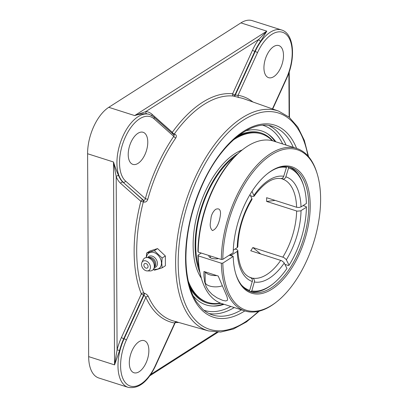 <?xml version="1.0" encoding="UTF-8"?>
<svg xmlns="http://www.w3.org/2000/svg" width="408" height="408" viewBox="0 0 408 408"><rect width="100%" height="100%" fill="white"/><g stroke="black" fill="none" stroke-linecap="round" stroke-linejoin="round"><path stroke-width="0.61" d="M118.682 175.726C116.902 171.911 115.173 167.336 113.495 161.996L116.183 176.582A1.872 1.346 158.6 0 1 118.682 175.726A36.766 19.1 -72.3 0 0 122.915 182.152L143.519 200.257C144.498 200.425 145.105 199.894 145.345 198.66L147.788 199.298A116.55 60.552 -72.3 0 1 175.766 137.975C176.802 136.221 176.44 134.936 174.675 134.115L174.287 133.992A1.872 0.847 35.7 0 1 172.324 132.32L152.108 114.347A38.638 20.074 107.7 0 0 145.84 111.573A1.872 1.591 -84.8 0 0 146.906 113.868A36.766 19.1 -72.3 0 1 149.063 114.301L149.44 114.418A36.766 19.1 107.7 0 0 121.457 139.72A36.766 19.1 107.7 0 0 123.298 182.274A1.872 1.561 131.6 0 0 125.582 181.091A34.894 18.13 -72.3 0 1 125.353 137.093A34.894 18.13 -72.3 0 1 154.01 118.779L173.772 136.354L174.185 135.67L173.936 134.864L153.729 116.897A1.872 1.561 131.6 0 1 154.01 118.779M119.6 350.452A36.766 19.1 -72.3 0 1 123.736 338.676L143.626 295.071A1.872 0.964 105.8 0 0 143.784 293.015A1.872 1.357 -22 0 0 141.331 293.898L121.436 337.498A38.638 20.074 107.7 0 0 117.091 349.875L114.556 364.88L119.6 350.452L117.091 349.875L116.183 176.582A38.638 20.074 107.7 0 0 120.63 183.34A1.872 1.561 131.6 0 1 122.915 182.152L143.131 200.129A1.872 1.561 131.6 0 0 140.847 201.317L143.31 201.894A1.872 0.928 108.1 0 0 143.131 200.129L143.519 200.257A1.872 0.928 108.1 0 1 143.692 202.021C145.666 202.378 147.033 201.47 147.788 199.298M252.516 50.194L232.626 93.794A1.872 0.362 -155.5 0 0 234.926 94.967L254.816 51.367A1.872 0.362 -155.5 0 1 252.516 50.194A38.638 20.074 107.7 0 1 258.713 39.459A1.872 0.862 -144 0 0 260.712 41.152L266.817 31.151L258.713 39.459L145.84 111.573L134.676 115.576C139.465 114.092 143.54 113.521 146.906 113.868M173.793 134.737A1.872 0.928 108.1 0 0 174.675 134.115M172.151 133.273A1.872 1.561 131.6 0 1 172.324 132.32A118.534 61.583 107.7 0 1 232.626 93.794A1.872 1.591 -83.8 0 0 233.641 96.069L234.014 96.206A1.872 0.984 109.6 0 0 235.299 95.105L238.053 95.283L257.494 52.663A34.894 18.13 -72.3 0 1 286.156 34.354A34.894 18.13 -72.3 0 1 286.385 78.351A1.872 0.362 -155.5 0 1 286.564 78.642C295.866 58.91 294.29 33.64 281.586 29.993L252.256 20.645A36.766 19.1 107.7 0 0 240.919 22.889L266.817 31.151L134.676 115.576L108.773 107.319L240.919 22.889M108.773 107.319A36.766 19.1 107.7 0 0 87.593 153.739L88.658 356.618A36.766 19.1 107.7 0 0 98.838 378.007L128.168 387.355C138.618 389.105 147.721 381.97 155.484 365.95A1.872 0.362 24.5 0 0 155.305 365.66A34.894 18.13 -72.3 0 1 126.643 383.969A34.894 18.13 -72.3 0 1 126.414 339.971L145.86 297.35L144.014 295.183A1.872 0.964 105.8 0 0 144.172 293.123L143.784 293.015A116.668 60.608 -72.3 0 1 143.31 201.894L143.692 202.021M193.081 295.718A91.31 47.44 107.7 0 0 214.088 306.087A91.31 47.44 107.7 0 0 224.089 304.302M275.9 141.821A91.31 47.44 107.7 0 0 268.775 134.574A91.31 47.44 107.7 0 0 245.641 130.871M234.014 96.206L239.032 97.553A116.55 60.552 -72.3 0 1 244.249 98.914L278.623 111.109A115.377 59.94 107.7 0 0 210.161 150.766A115.377 59.94 107.7 0 0 175.624 263.522A115.377 59.94 107.7 0 0 208.539 330.924L220.626 332.071L233.427 329.006L246.458 321.922L259.284 311.125M208.539 330.924L173.446 320.969A116.55 60.552 -72.3 0 1 148.298 296.432C147.523 294.959 146.151 293.857 144.172 293.123M252.914 101.99A118.422 61.521 107.7 0 0 238.053 95.283A1.872 1.596 -80.2 0 0 239.032 97.553M176.817 321.713C176.567 321.524 176.021 321.881 175.175 322.779L174.746 323.039A1.872 1.596 99.8 0 1 176.032 321.703M148.298 296.432A1.872 1.382 -24.1 0 0 145.86 297.35A118.422 61.521 107.7 0 0 174.746 323.039L155.305 365.66M175.766 137.975A1.872 0.801 34.5 0 1 173.772 136.354A118.422 61.521 107.7 0 0 145.345 198.66L125.582 181.091M147.778 142.081A16.845 8.752 -72.3 0 1 142.805 158.437A16.845 8.752 -72.3 0 1 132.875 164.378A16.845 8.752 -72.3 0 1 128.214 154.581A16.845 8.752 -72.3 0 1 133.181 138.225A16.845 8.752 -72.3 0 1 143.111 132.284A16.845 8.752 -72.3 0 1 147.778 142.081M139.006 341.685A16.845 8.752 -72.3 0 1 144.203 340.655A16.845 8.752 -72.3 0 1 148.512 354.832A16.845 8.752 -72.3 0 1 139.164 371.719A16.845 8.752 -72.3 0 1 133.967 372.749A16.845 8.752 -72.3 0 1 129.662 358.571A16.845 8.752 -72.3 0 1 139.006 341.685M273.793 76.638A16.845 8.752 -72.3 0 1 268.597 77.668A16.845 8.752 -72.3 0 1 264.292 63.49A16.845 8.752 -72.3 0 1 273.635 46.604A16.845 8.752 -72.3 0 1 278.832 45.574A16.845 8.752 -72.3 0 1 283.137 59.752A16.845 8.752 -72.3 0 1 273.793 76.638M146.63 253.072L149.853 251.017L157.57 248.589L165.342 255.954L162.119 258.014L154.351 250.645L146.63 253.072L146.283 257.56M157.57 248.589L154.351 250.645M165.342 255.954L165.393 265.751L162.175 267.806L161.767 263.155L162.119 258.014M153.326 269.423L154.454 270.234L162.175 267.806M146.467 257.545A9.226 6.686 57.4 0 1 154.27 252.634A9.226 6.686 57.4 0 1 161.461 263.124A9.226 6.686 57.4 0 1 153.699 268.857M145.988 268.117A2.57 1.867 57.4 0 1 145.11 267.628A2.57 1.867 57.4 0 1 143.978 265.853A2.57 1.867 57.4 0 1 145.554 263.446A2.57 1.867 57.4 0 1 148.058 266.261A2.57 1.867 57.4 0 1 145.988 268.117M147.721 257.616A6.355 4.605 57.4 0 1 153.525 256.739A6.355 4.605 57.4 0 1 157.432 263.461A6.355 4.605 57.4 0 1 154.158 267.689M148.277 257.693A5.615 4.07 57.4 0 1 153.153 258.519A5.615 4.07 57.4 0 1 155.825 263.91A5.615 4.07 57.4 0 1 154.321 267.153M141.877 262.543L143.07 259.927A7.222 5.233 57.4 0 1 147.472 257.581L149.558 257.871A5.615 4.07 57.4 0 1 154.897 264.501A5.615 4.07 57.4 0 1 154.698 265.919L154.086 267.929A7.222 5.233 57.4 0 1 150.108 270.943L147.227 270.922A5.493 3.978 57.4 0 1 141.505 264.399A5.493 3.978 57.4 0 1 141.877 262.543A5.493 3.978 57.4 0 1 146.87 261.329A5.493 3.978 57.4 0 1 150.445 267.25A5.493 3.978 57.4 0 1 147.227 270.922M147.472 257.581A7.222 5.233 57.4 0 1 154.336 266.113A7.222 5.233 57.4 0 1 154.086 267.929M234.554 156.845A71.584 37.189 107.7 0 0 199.073 268.122M237.716 153.77A72.655 37.745 107.7 0 0 199.874 272.462M272.253 140.704A88.429 45.941 107.7 0 0 261.559 133.936L260.686 133.656A88.429 45.941 107.7 0 0 243.545 134.14A88.429 45.941 107.7 0 0 236.462 137.251M189.292 285.202A88.429 45.941 107.7 0 0 206.958 302.155L207.83 302.43A88.429 45.941 107.7 0 0 220.473 303.103M261.559 133.936A88.429 45.941 107.7 0 0 244.418 134.421A88.429 45.941 107.7 0 0 233.32 139.97M188.297 281.168A88.429 45.941 107.7 0 0 207.83 302.43M242.25 149.935A72.655 37.745 107.7 0 0 199.364 206.917A72.655 37.745 107.7 0 0 201.348 278.205M242.612 149.649L241.816 150.277A84.216 43.753 107.7 0 0 197.946 251.42L198.191 252.083A85.272 44.299 -72.3 0 1 242.612 149.649A85.272 44.299 -72.3 0 1 273.61 141.091L296.749 148.471A85.272 44.299 107.7 0 0 247.024 177.761A85.272 44.299 107.7 0 0 221.33 259.462L222.799 259.345L233.197 252.7A66.32 34.456 107.7 0 1 267.74 173.456A66.32 34.456 107.7 0 1 309.519 195.029A66.32 34.456 107.7 0 1 282.305 280.378A66.32 34.456 107.7 0 1 235.748 273.783A66.32 34.456 107.7 0 1 233.218 256.454L222.819 263.099L221.35 263.216A85.272 44.299 107.7 0 0 244.943 310.952A85.272 44.299 107.7 0 0 271.244 305.735A85.272 44.299 107.7 0 0 275.941 302.389L276.736 301.767A84.216 43.753 -72.3 0 1 222.819 263.099M244.943 310.952L221.804 303.572A85.272 44.299 -72.3 0 1 201.481 278.649A85.272 44.299 -72.3 0 1 198.212 255.836L197.967 255.173A84.216 43.753 107.7 0 0 201.195 277.68L201.481 278.649M198.191 252.083L221.33 259.462M222.799 259.345A84.216 43.753 -72.3 0 1 263.191 161.129A84.216 43.753 -72.3 0 1 317.358 174.364L317.072 173.395A85.272 44.299 107.7 0 0 296.749 148.471M212.441 230.581C210.737 228.878 210.008 226.613 210.248 223.778L211.181 216.826C211.931 213.772 213.399 211.283 215.577 209.37C218.861 208.004 220.514 209.381 220.544 213.501C220.004 219.713 217.765 228.699 212.441 230.581M317.358 174.364A84.216 43.753 -72.3 0 1 276.736 301.767M221.35 263.216L198.212 255.836M233.218 256.454L229.286 255.204M197.967 255.173L201.266 253.067M218.494 258.555A6.737 3.05 179.7 0 1 208.85 255.852A6.737 3.05 179.7 0 1 208.896 255.495M267.342 173.772A65.27 33.91 -72.3 0 1 290.675 167.525A65.27 33.91 -72.3 0 1 307.367 222.472A65.27 33.91 -72.3 0 1 271.152 287.905A65.27 33.91 -72.3 0 1 251.017 291.893A65.27 33.91 -72.3 0 1 235.605 273.299M203.954 271.488L218.214 276.038L226.95 296.524L227.608 299.304L227.159 300.548L225.609 300.951L222.691 300.354L216.985 297.804L212.104 294.413L208.549 290.659L206.305 286.941L204.571 281.658L203.924 275.946L203.954 271.488M205.148 271.871L205.199 282.152A10.526 4.768 -0.3 0 0 211.166 286.411A10.526 4.768 -0.3 0 0 222.187 285.835M216.755 275.573A10.526 4.768 179.7 0 1 211.104 275.15A10.526 4.768 179.7 0 1 205.413 271.957M235.146 248.992L237.502 249.951L237.833 250.558L237.553 251.175L231.871 254.852L229.898 254.811M230.403 254.975A65.27 33.91 107.7 0 0 230.418 255.561M249.099 276.996L253.623 278.633L254.623 280.877L251.818 290.889L250.66 291.623L248.895 291.062M250.66 291.623A65.27 33.91 107.7 0 0 272.177 284.524L272.967 283.897A64.214 33.359 -72.3 0 1 251.818 290.889M288.119 166.918L288.573 167.963L285.625 177.541L284.646 178.648L283.693 179.081L281.137 178.617M252.011 191.332L254.153 196.1L253.19 196.529L250.507 195.769M303.093 205.581L306.168 206.565L306.413 207.228L300.63 210.875L297.172 211.15L266.638 201.45L275.15 200.42M233.269 250.196L237.308 247.61L237.813 246.845C238.44 230.056 243.163 214.256 251.986 199.456L251.909 198.558L249.946 194.657M248.722 290.981L249.691 290.369L252.486 280.74L252.139 278.929L250.675 277.654M272.967 283.897A64.214 33.359 -72.3 0 0 286.972 268.428L283.942 262.522L281.673 260.712L250.752 250.762A51.806 26.913 -72.3 0 0 252.858 247.534L283.779 257.484L286.049 259.294L289.083 265.2L288.533 265.542L284.952 264.399M260.6 253.904L252.858 247.534M282.448 179.036A51.806 26.913 -72.3 0 1 296.611 207.259L266.618 197.696A51.806 26.913 -72.3 0 1 266.654 199.558A51.806 26.913 -72.3 0 1 266.638 201.45M254.082 196.248C263.665 183.253 272.519 177.368 280.643 178.587L282.224 178.306L283.494 177.016L286.447 167.438L286.125 166.704M278.975 167.591A64.214 33.359 -72.3 0 1 286.447 167.438M288.573 167.963A64.214 33.359 -72.3 0 1 303.945 186.752A64.214 33.359 -72.3 0 1 306.393 203.475L301.017 206.907A54.963 28.555 107.7 0 0 285.921 176.827M303.945 186.752L303.659 185.783A65.27 33.91 107.7 0 0 289.374 167.168M249.691 290.369A64.214 33.359 -72.3 0 1 241.516 285.075M231.907 256.04A64.214 33.359 -72.3 0 1 231.871 254.852M306.413 207.228A64.214 33.359 -72.3 0 1 289.083 265.2M296.611 207.259L298.967 207.499L301.017 206.907M239.001 135.262A89.209 46.344 -72.3 0 1 272.728 140.831M220.932 303.277A89.209 46.344 -72.3 0 1 190.204 288.293M212.838 306.071A91.851 47.721 107.7 0 0 223.166 304.006M274.972 141.525A91.851 47.721 107.7 0 0 267.75 133.865M120.63 183.34L140.847 201.317A118.534 61.583 107.7 0 0 141.331 293.898A1.872 0.362 24.5 0 0 143.626 295.071L144.014 295.183L124.119 338.793A1.872 0.362 24.5 0 1 126.414 339.971M87.593 153.739L113.495 161.996L114.556 364.88L88.658 356.618M175.338 322.504A118.534 61.583 107.7 0 0 178.837 322.499M216.888 332.173L150.792 374.401M128.168 387.355A36.766 19.1 107.7 0 1 124.119 338.793L123.736 338.676A1.872 0.362 24.5 0 1 121.436 337.498M288.89 72.843L289.119 117.152M151.99 115.597A1.872 1.561 131.6 0 1 152.108 114.347M173.609 134.574A1.872 0.928 108.1 0 0 173.823 134.467A1.872 0.928 108.1 0 0 174.287 133.992A116.668 60.608 -72.3 0 1 233.641 96.069A1.872 0.984 109.6 0 0 234.126 95.936A1.872 0.984 109.6 0 0 234.926 94.967L235.299 95.105L255.199 51.49L254.816 51.367A36.766 19.1 -72.3 0 1 260.712 41.152M281.586 29.993A36.766 19.1 107.7 0 0 255.199 51.49A1.872 0.362 -155.5 0 1 257.494 52.663M262.813 125.276A97.063 50.424 -72.3 0 1 282.683 143.983M230.872 306.464A97.063 50.424 -72.3 0 1 203.847 310.218M286.085 145.07A98.935 51.398 107.7 0 0 268.984 125.567M209.044 313.553A98.935 51.398 107.7 0 0 234.279 307.55M241.511 309.856A98.935 51.398 -72.3 0 1 212.527 314.956C208.932 313.813 205.612 311.87 202.577 309.131L196.421 301.798C189.623 291.139 186.124 276.568 185.915 258.091C186.063 232.147 192.173 206.382 204.24 180.79C222.436 142.106 252.583 119.059 272.641 126.439A98.935 51.398 -72.3 0 1 293.321 147.375M296.626 148.43A100.807 52.372 107.7 0 0 230.596 141.907A100.807 52.372 107.7 0 0 185.564 258.585A100.807 52.372 107.7 0 0 244.815 310.911M258.417 311.335A113.506 58.966 -72.3 0 1 178.189 263.298A113.506 58.966 -72.3 0 1 235.595 125.832A113.506 58.966 -72.3 0 1 307.958 155.958M286.385 78.351L272.442 108.916M283.795 176.302A54.963 28.555 107.7 0 0 254.016 195.33M296.631 211.013A51.806 26.913 -72.3 0 1 282.856 257.096M280.745 260.324A51.806 26.913 -72.3 0 1 266.801 274.533A51.806 26.913 -72.3 0 1 252.802 278.18M237.247 251.42A54.963 28.555 107.7 0 0 252.343 281.5M254.47 282.025A54.963 28.555 107.7 0 0 269.387 278.169A54.963 28.555 107.7 0 0 284.249 263.002M286.355 259.769A54.963 28.555 107.7 0 0 301.038 210.661M251.909 198.558A54.963 28.555 107.7 0 0 237.226 247.666M218.066 332.183L149.838 375.773M289.236 71.828L289.471 117.448M308.545 156.626L304.337 140.403L297.815 127.087L289.15 117.172L278.623 111.109M153.729 116.897L149.44 114.418M175.175 322.784L155.484 365.95M286.564 78.642L272.707 109.013M143.978 265.853A3.407 3.407 0 0 0 145.11 267.628M210.426 257.795L210.416 255.979M250.701 277.664C243.163 275.104 238.874 266.072 237.833 250.563"/></g></svg>
